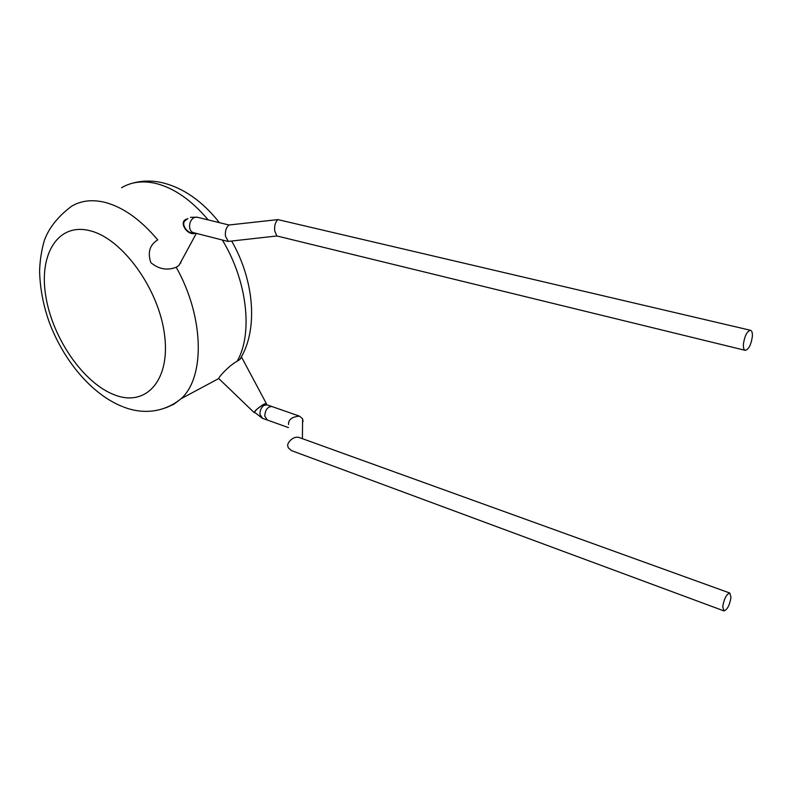 <?xml version="1.0" encoding="UTF-8"?>
<svg xmlns="http://www.w3.org/2000/svg" width="792" height="792" viewBox="0 0 792 792"><rect width="100%" height="100%" fill="white"/><g stroke="black" fill="none" stroke-linecap="round" stroke-linejoin="round"><path stroke-width="1.19" d="M303.029 421.552L302.603 418.829L299.465 416.137C291.971 416.79 288.328 419.582 288.536 424.532M264.775 416.087L267.3 420.027L264.775 416.087C265.201 409.9 267.557 406.702 271.824 406.504C267.557 406.702 265.201 409.9 264.775 416.087M723.769 610.84L291.406 450.579L288.278 447.817L287.872 446.203C286.387 443.837 292.793 435.402 299.257 437.54L299.643 437.679M722.73 606.573L723.947 610.909C727.264 609.8 729.62 605.296 731.016 597.406L729.798 593.03C726.492 594.139 724.136 598.653 722.73 606.573M180.883 263.003L180.239 263.073M265.944 403.861L263.33 404.613C257.727 408.266 254.856 410.85 254.697 412.365L262.211 418.206M266.152 404.108L266.211 403.316L263.568 404.356C257.529 408.296 254.43 411.078 254.272 412.701L254.895 412.622M231.64 241.025C254.301 280.348 258.598 330.076 239.778 359.558L237.204 361.172C229.185 365.449 218.453 377.259 218.75 378.536L254.103 412.533M187.239 218.958L186.219 219.265C178.23 222.097 187.843 236.56 195.456 233.155M196.337 233.383L178.952 265.459L176.21 267.26C167.221 270.745 158.766 269.211 150.846 262.657C147.431 252.371 149.728 244.778 157.727 239.897C140.649 219.612 123.037 207.088 104.861 202.336C92.02 199.277 80.863 200.624 71.389 206.385C58.004 216.503 49.015 227.779 44.421 240.214C41.58 249.836 39.966 260.023 39.6 270.775C39.927 287.308 42.986 304.019 48.777 320.899C62.934 359.835 91.219 394.03 122.265 406.514M277.566 219.641L228.908 225.007C226.066 227.591 224.928 231.363 225.492 236.333L228.334 241.402M745.123 350.321L276.834 235.957L274.715 230.868C274.25 225.908 275.289 222.156 277.843 219.612L278.081 219.651M743.421 344.025C743.193 347.827 743.827 349.935 745.312 350.371C748.717 349.391 751.063 344.817 752.331 336.669C752.578 332.848 751.945 330.709 750.44 330.274C747.024 331.264 744.688 335.848 743.421 344.025M187.882 218.533L185.833 220.126C179.952 223.334 187.635 234.818 194.396 232.878M239.778 359.558L241.609 357.232L266.211 403.316M267.241 404.91L264.182 405.286C261.291 407.345 259.875 410.375 259.944 414.365L262.479 418.305L267.043 419.938M197.208 217.226L194.426 217.424C191.04 219.295 189.427 222.582 189.595 227.284C190.03 230.274 191.337 232.066 193.505 232.66L227.68 241.372M208.197 219.909C191.347 199.96 173.715 187.763 155.301 183.308C142.461 180.517 131.215 181.992 121.552 187.744M90.476 230.858C57.935 222.027 38.521 254.42 45.867 296.624C52.787 338.758 83.645 383.249 114.563 394.891C145.52 407.157 170.429 381.081 164.617 335.392C159.291 289.822 122.918 238.996 90.476 230.858M237.204 361.172C253.054 333.67 247.421 281.13 222.334 240.006M176.21 267.26C204.376 317.176 205.118 377.507 181.031 398.752L173.963 404.168L166.033 407.751M288.446 427.591L267.3 420.027M299.257 437.54L729.798 593.03M302.603 418.829L302.395 438.679M299.465 416.137L266.993 404.821L265.785 403.653M190.456 217.355L196.921 217.156L228.977 224.997M132.937 183.1C142.233 180.556 151.955 180.418 162.103 182.665C183.338 187.843 202.435 201.168 219.394 222.651M228.017 241.431L276.893 235.976M277.942 219.622L750.44 330.274M218.75 378.536L181.031 398.752C161.439 414.592 139.164 413.285 123.265 406.9"/></g></svg>
